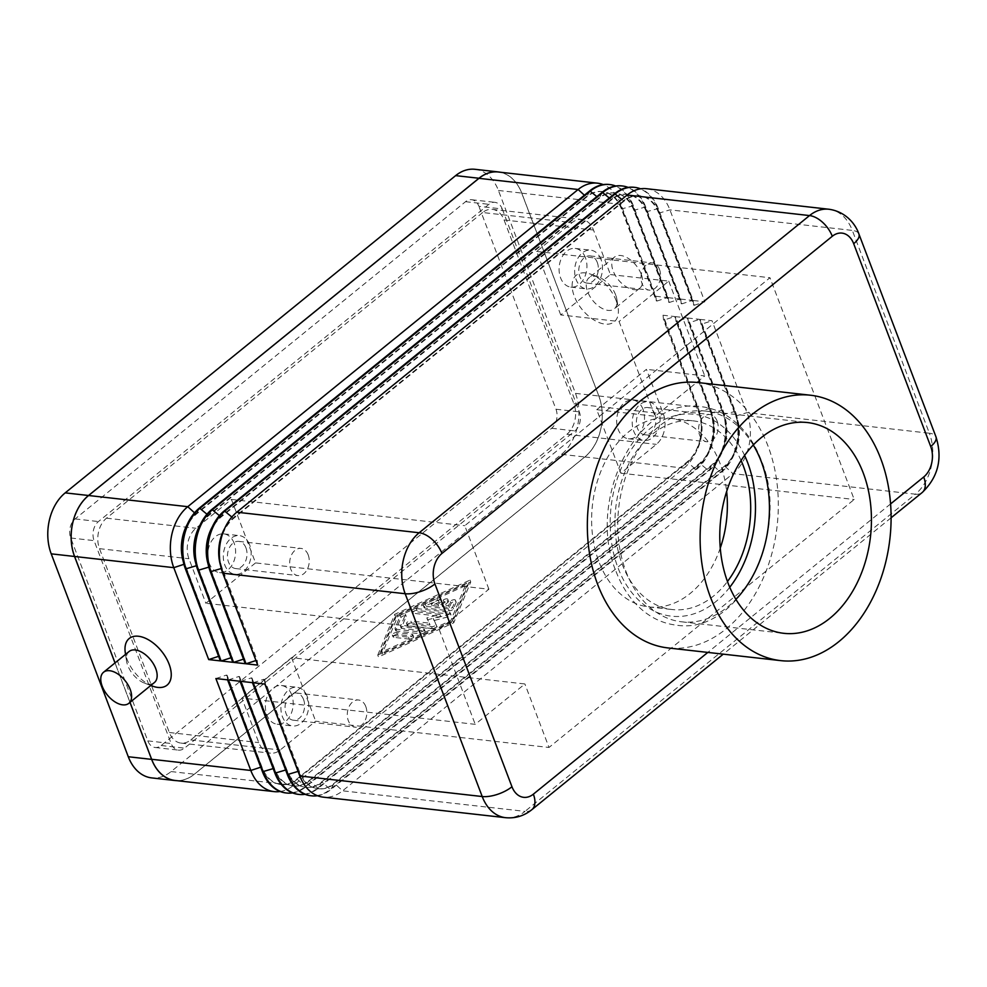 <?xml version="1.0" encoding="UTF-8"?>
<svg xmlns="http://www.w3.org/2000/svg" width="987" height="987" viewBox="0 0 987 987"><rect width="100%" height="100%" fill="white"/><g stroke="black" fill="none" stroke-linecap="round" stroke-linejoin="round"><path stroke-width="0.74" stroke-dasharray="4.93 3.7" d="M615.654 294.903A20.036 11.412 -129.1 0 0 598.69 277.137A20.036 11.412 -129.1 0 0 589.017 277.779A20.036 11.412 -129.1 0 0 587.647 291.745A20.036 11.412 -129.1 0 0 600.281 307.327A20.036 11.412 -129.1 0 0 614.284 308.869A20.036 11.412 -129.1 0 0 616.9 299.542A20.036 11.412 -129.1 0 0 615.654 294.903M616.27 300.887A30.042 17.124 -129.1 0 0 590.818 274.226A30.042 17.124 -129.1 0 0 574.261 296.149A30.042 17.124 -129.1 0 0 601.971 323.526A30.042 17.124 -129.1 0 0 618.133 307.833A30.042 17.124 -129.1 0 0 616.27 300.887M641.205 274.139A20.036 11.412 -129.1 0 0 628.571 258.569A20.036 11.412 -129.1 0 0 614.568 257.015A20.036 11.412 -129.1 0 0 613.198 270.993A20.036 11.412 -129.1 0 0 625.832 286.563A20.036 11.412 -129.1 0 0 639.835 288.118A20.036 11.412 -129.1 0 0 641.205 274.139M129.112 651.482A20.036 11.412 -129.1 0 0 126.496 660.809A20.036 11.412 -129.1 0 0 127.742 665.448A20.036 11.412 -129.1 0 0 144.694 683.214A20.036 11.412 -129.1 0 0 154.367 682.572M152.566 686.125A30.042 17.124 50.9 0 1 127.126 659.464A30.042 17.124 50.9 0 1 125.263 652.518M697.772 382.524A133.541 94.912 -83.6 0 1 767.997 446.025A133.541 94.912 -83.6 0 1 760.027 585.032A133.541 94.912 -83.6 0 1 667.878 647.916M753.291 445.014A106.053 75.382 96.4 0 0 705.458 411.048A106.053 75.382 96.4 0 0 632.272 461.003A106.053 75.382 96.4 0 0 625.955 571.399A106.053 75.382 96.4 0 0 681.721 621.822A106.053 75.382 96.4 0 0 735.907 599.356M720.263 548.093A94.925 67.474 -83.6 0 1 648.866 606.919A94.925 67.474 -83.6 0 1 628.435 599.837A94.925 67.474 -83.6 0 1 598.949 561.788A94.925 67.474 -83.6 0 1 604.612 462.977A94.925 67.474 -83.6 0 1 670.111 418.266A94.925 67.474 -83.6 0 1 720.029 463.409A94.925 67.474 -83.6 0 1 726.642 491.514M741.089 460.534A94.925 67.474 96.4 0 0 693.454 420.894A94.925 67.474 96.4 0 0 627.942 465.605A94.925 67.474 96.4 0 0 622.279 564.416A94.925 67.474 96.4 0 0 672.196 609.547A94.925 67.474 96.4 0 0 727.456 581.503M245.96 547.884A13.682 9.722 96.4 0 0 238.768 541.382A13.682 9.722 96.4 0 0 229.329 547.822A13.682 9.722 96.4 0 0 228.515 562.072A13.682 9.722 96.4 0 0 235.708 568.574A13.682 9.722 96.4 0 0 245.146 562.134A13.682 9.722 96.4 0 0 245.96 547.884M308.191 554.904A13.682 9.722 96.4 0 0 300.998 548.39A13.682 9.722 96.4 0 0 291.56 554.842A13.682 9.722 96.4 0 0 290.733 569.08A13.682 9.722 96.4 0 0 297.938 575.581A13.682 9.722 96.4 0 0 307.376 569.141A13.682 9.722 96.4 0 0 308.191 554.904M234.104 543.134A19.469 13.843 96.4 0 0 223.864 533.881A19.469 13.843 96.4 0 0 210.428 543.047A19.469 13.843 96.4 0 0 209.256 563.318A19.469 13.843 96.4 0 0 219.496 572.583A19.469 13.843 96.4 0 0 232.944 563.404A19.469 13.843 96.4 0 0 234.104 543.134M249.662 544.886A19.469 13.843 96.4 0 0 239.422 535.633A19.469 13.843 96.4 0 0 225.974 544.799A19.469 13.843 96.4 0 0 224.814 565.07A19.469 13.843 96.4 0 0 235.054 574.335A19.469 13.843 96.4 0 0 248.502 565.156A19.469 13.843 96.4 0 0 249.662 544.886M654.887 414.059A13.682 9.722 96.4 0 0 647.694 407.545A13.682 9.722 96.4 0 0 638.256 413.997A13.682 9.722 96.4 0 0 637.429 428.235A13.682 9.722 96.4 0 0 644.634 434.736A13.682 9.722 96.4 0 0 654.073 428.296A13.682 9.722 96.4 0 0 654.887 414.059M717.117 421.067A13.682 9.722 96.4 0 0 709.912 414.552A13.682 9.722 96.4 0 0 700.474 421.005A13.682 9.722 96.4 0 0 699.66 435.242A13.682 9.722 96.4 0 0 706.852 441.744A13.682 9.722 96.4 0 0 716.291 435.304A13.682 9.722 96.4 0 0 717.117 421.067M643.018 409.297A19.469 13.843 96.4 0 0 632.778 400.043A19.469 13.843 96.4 0 0 619.342 409.21A19.469 13.843 96.4 0 0 618.183 429.481A19.469 13.843 96.4 0 0 628.423 438.746A19.469 13.843 96.4 0 0 641.858 429.567A19.469 13.843 96.4 0 0 643.018 409.297M658.576 411.048A19.469 13.843 96.4 0 0 648.336 401.795A19.469 13.843 96.4 0 0 634.9 410.962A19.469 13.843 96.4 0 0 633.74 431.233A19.469 13.843 96.4 0 0 643.98 440.498A19.469 13.843 96.4 0 0 657.416 431.319A19.469 13.843 96.4 0 0 658.576 411.048M303.564 699.512A13.682 9.722 96.4 0 0 296.371 693.01A13.682 9.722 96.4 0 0 286.921 699.45A13.682 9.722 96.4 0 0 286.107 713.7A13.682 9.722 96.4 0 0 293.299 720.202A13.682 9.722 96.4 0 0 302.75 713.761A13.682 9.722 96.4 0 0 303.564 699.512M365.782 706.532A13.682 9.722 96.4 0 0 358.589 700.017A13.682 9.722 96.4 0 0 349.151 706.47A13.682 9.722 96.4 0 0 348.337 720.707A13.682 9.722 96.4 0 0 355.53 727.209A13.682 9.722 96.4 0 0 364.968 720.769A13.682 9.722 96.4 0 0 365.782 706.532M291.696 694.762A19.469 13.843 96.4 0 0 281.455 685.509A19.469 13.843 96.4 0 0 268.02 694.675A19.469 13.843 96.4 0 0 266.86 714.946A19.469 13.843 96.4 0 0 277.1 724.211A19.469 13.843 96.4 0 0 290.536 715.032A19.469 13.843 96.4 0 0 291.696 694.762M307.253 696.514A19.469 13.843 96.4 0 0 297.013 687.26A19.469 13.843 96.4 0 0 283.577 696.427A19.469 13.843 96.4 0 0 282.418 716.698A19.469 13.843 96.4 0 0 292.658 725.963A19.469 13.843 96.4 0 0 306.093 716.784A19.469 13.843 96.4 0 0 307.253 696.514M597.283 262.431A13.682 9.722 96.4 0 0 590.09 255.917A13.682 9.722 96.4 0 0 580.652 262.369A13.682 9.722 96.4 0 0 579.838 276.607A13.682 9.722 96.4 0 0 587.031 283.109A13.682 9.722 96.4 0 0 596.469 276.668A13.682 9.722 96.4 0 0 597.283 262.431M659.513 269.439A13.682 9.722 96.4 0 0 652.321 262.924A13.682 9.722 96.4 0 0 642.882 269.377A13.682 9.722 96.4 0 0 642.056 283.614A13.682 9.722 96.4 0 0 649.261 290.116A13.682 9.722 96.4 0 0 658.699 283.676A13.682 9.722 96.4 0 0 659.513 269.439M585.427 257.669A19.469 13.843 96.4 0 0 575.187 248.416A19.469 13.843 96.4 0 0 561.751 257.582A19.469 13.843 96.4 0 0 560.591 277.853A19.469 13.843 96.4 0 0 570.831 287.118A19.469 13.843 96.4 0 0 584.267 277.939A19.469 13.843 96.4 0 0 585.427 257.669M600.984 259.421A19.469 13.843 96.4 0 0 590.744 250.167A19.469 13.843 96.4 0 0 577.309 259.334A19.469 13.843 96.4 0 0 576.137 279.605A19.469 13.843 96.4 0 0 586.377 288.87A19.469 13.843 96.4 0 0 599.825 279.691A19.469 13.843 96.4 0 0 600.984 259.421M596.74 409.704L646.423 369.335L663.338 413.874A22.257 15.817 -83.6 0 1 656.343 444.36L620.86 473.192L596.74 409.704L655.072 416.28L704.755 375.911L646.423 369.335M241.864 698.056L291.547 657.687L524.899 683.966L475.216 724.335L241.864 698.056L258.779 742.594A22.257 15.817 -83.6 0 0 270.487 753.167A22.257 15.817 -83.6 0 0 280.185 750.009L315.667 721.176L549.006 747.467L524.899 683.966M560.739 314.939L536.62 251.438L572.102 222.606A22.257 15.817 -83.6 0 1 581.799 219.447A22.257 15.817 -83.6 0 1 593.495 230.033L610.422 274.571L560.739 314.939L619.071 321.503L655.072 416.28M610.422 274.571L668.754 281.135L619.071 321.503M668.754 281.135L704.755 375.911M255.547 562.911L205.864 603.279L188.949 558.741A22.257 15.817 -83.6 0 1 195.944 528.255L231.427 499.422L255.547 562.911L488.898 589.202L439.215 629.57L205.864 603.279M291.547 657.687L315.667 721.176M488.898 589.202L464.778 525.701L769.971 277.729L854.199 499.484L549.006 747.467M439.215 629.57L475.216 724.335M231.427 499.422L464.778 525.701M620.86 473.192L854.199 499.484M536.62 251.438L769.971 277.729M482.655 212.526L106.497 518.175A22.257 15.817 96.4 0 0 99.502 548.661L169.332 732.514A22.257 15.817 96.4 0 0 181.04 743.1A22.257 15.817 96.4 0 0 190.725 739.929L566.896 434.292A22.257 15.817 96.4 0 0 573.891 403.794L504.049 219.953A22.257 15.817 96.4 0 0 492.353 209.367A22.257 15.817 96.4 0 0 482.655 212.526L572.102 222.606M646.51 188.702A44.514 31.633 -83.6 0 1 669.914 209.861L704.841 301.788L693.17 300.48L658.255 208.553A44.514 31.633 96.4 0 0 640.588 188.813M317.481 795.719A44.514 31.633 96.4 0 0 330.941 789.514L721.3 472.329A44.514 31.633 96.4 0 0 735.29 411.357L700.375 319.43L712.034 320.738L746.962 412.665A44.514 31.633 -83.6 0 1 732.971 473.637L342.612 790.821A44.514 31.633 -83.6 0 1 323.23 797.151M305.032 794.325A44.514 31.633 96.4 0 0 318.493 788.107L708.851 470.922A44.514 31.633 96.4 0 0 722.842 409.95L687.927 318.024L699.598 319.344L734.513 411.271A44.514 31.633 -83.6 0 1 720.522 472.242L330.164 789.415A44.514 31.633 -83.6 0 1 311.164 795.781M292.584 792.919A44.514 31.633 96.4 0 0 306.044 786.701L696.403 469.528A44.514 31.633 96.4 0 0 710.393 408.544L675.478 316.63L687.149 317.937L722.065 409.864A44.514 31.633 -83.6 0 1 708.074 470.836L317.715 788.021A44.514 31.633 -83.6 0 1 298.728 794.387M280.148 791.512A44.514 31.633 96.4 0 0 293.608 785.307L683.966 468.122A44.514 31.633 96.4 0 0 697.957 407.15L663.03 315.223L674.701 316.543L709.616 408.458A44.514 31.633 -83.6 0 1 695.625 469.442L305.267 786.614A44.514 31.633 -83.6 0 1 286.279 792.98M175.044 780.458A44.514 31.633 96.4 0 0 194.427 774.129L584.785 456.956A44.514 31.633 96.4 0 0 598.776 395.972L521.741 193.168A44.514 31.633 96.4 0 0 498.336 172.009M609.571 184.544A44.514 31.633 -83.6 0 1 632.581 205.654L667.508 297.58L655.837 296.273L620.922 204.346A44.514 31.633 96.4 0 0 603.254 184.606M622.007 185.938A44.514 31.633 -83.6 0 1 645.029 207.06L679.944 298.987L668.285 297.667L633.358 205.752A44.514 31.633 96.4 0 0 615.703 186.012M634.456 187.345A44.514 31.633 -83.6 0 1 657.478 208.467L692.393 300.393L680.722 299.073L645.806 207.147A44.514 31.633 96.4 0 0 628.151 187.407M448.419 608.856L424.213 606.129A2.776 1.147 159.2 0 1 423.386 605.673A2.776 1.147 159.2 0 1 425.187 603.785L436.772 598.517A2.776 1.147 159.2 0 1 440.165 598.443A2.776 1.147 159.2 0 1 438.364 600.343L431.122 603.625L437.92 604.389L443.237 600.071A2.776 1.147 159.2 0 1 445.939 598.887A2.776 1.147 159.2 0 1 447.79 599.294A2.776 1.147 159.2 0 1 447.136 600.503L441.806 604.834L448.604 605.599L450.232 601.675A2.776 1.147 159.2 0 1 452.885 599.911A2.776 1.147 159.2 0 1 455.402 600.158A2.776 1.147 159.2 0 1 455.377 600.614L452.762 606.882A2.776 1.147 159.2 0 1 448.419 608.856L449.134 610.756A2.776 1.147 -20.8 0 0 453.489 608.782L456.093 602.514A2.776 1.147 -20.8 0 0 456.13 602.058A2.776 1.147 -20.8 0 0 453.601 601.799A2.776 1.147 -20.8 0 0 450.96 603.575L449.319 607.498L442.521 606.721L447.851 602.403A2.776 1.147 -20.8 0 0 448.505 601.194A2.776 1.147 -20.8 0 0 446.667 600.787A2.776 1.147 -20.8 0 0 443.965 601.959L438.635 606.289L431.837 605.524L439.079 602.23A2.776 1.147 -20.8 0 0 440.881 600.33A2.776 1.147 -20.8 0 0 437.488 600.417L425.903 605.673A2.776 1.147 -20.8 0 0 424.102 607.573A2.776 1.147 -20.8 0 0 424.928 608.029L449.134 610.756M431.837 605.524L431.122 603.625M438.635 606.289L437.92 604.389M442.521 606.721L441.806 604.834M449.319 607.498L448.604 605.599M397.391 634.481A2.776 1.147 -20.8 0 0 394.368 635.233A2.776 1.147 -20.8 0 0 393.023 636.899A2.776 1.147 -20.8 0 0 393.85 637.355L409.247 639.095A2.776 1.147 -20.8 0 0 412.27 638.342A2.776 1.147 -20.8 0 0 413.627 636.664A2.776 1.147 -20.8 0 0 412.8 636.208L397.391 634.481L396.675 632.581L412.072 634.32A2.776 1.147 159.2 0 1 412.899 634.764A2.776 1.147 159.2 0 1 411.542 636.442A2.776 1.147 159.2 0 1 408.532 637.195L393.122 635.468A2.776 1.147 159.2 0 1 392.295 635.011A2.776 1.147 159.2 0 1 393.653 633.333A2.776 1.147 159.2 0 1 396.675 632.581M381.303 652.185L396.984 614.556L466.481 582.984L450.8 620.626L381.303 652.185L382.031 654.085L397.699 616.456L396.984 614.556M397.699 616.456L467.196 584.884L466.481 582.984M467.196 584.884L451.528 622.513L450.8 620.626M451.528 622.513L382.031 654.085M377.762 655.072L394.738 614.309L470.034 580.097L453.045 620.872L377.762 655.072L378.477 656.972L453.773 622.772L470.75 581.997L395.454 616.196L378.477 656.972M395.454 616.196L394.738 614.309M470.75 581.997L470.034 580.097M453.773 622.772L453.045 620.872M395.738 630.187A2.776 1.147 -20.8 0 0 395.713 630.644A2.776 1.147 -20.8 0 0 396.54 631.1L420.746 633.827A2.776 1.147 -20.8 0 0 423.768 633.062A2.776 1.147 -20.8 0 0 425.126 631.396A2.776 1.147 -20.8 0 0 424.299 630.94L401.215 628.337L406.113 616.579A2.776 1.147 -20.8 0 0 406.138 616.122A2.776 1.147 -20.8 0 0 403.621 615.876A2.776 1.147 -20.8 0 0 400.969 617.64L395.738 630.187L395.022 628.287L400.241 615.74A2.776 1.147 159.2 0 1 402.893 613.976A2.776 1.147 159.2 0 1 405.423 614.222A2.776 1.147 159.2 0 1 405.386 614.679L400.488 626.449L423.583 629.04A2.776 1.147 159.2 0 1 424.41 629.496A2.776 1.147 159.2 0 1 423.053 631.174A2.776 1.147 159.2 0 1 420.03 631.927L395.824 629.2A2.776 1.147 159.2 0 1 394.997 628.744A2.776 1.147 159.2 0 1 395.022 628.287M401.215 628.337L400.488 626.449M411.591 622.945A2.776 1.147 -20.8 0 0 408.569 623.698A2.776 1.147 -20.8 0 0 407.212 625.376A2.776 1.147 -20.8 0 0 408.038 625.82L432.331 628.559A2.776 1.147 -20.8 0 0 435.353 627.806A2.776 1.147 -20.8 0 0 436.71 626.128A2.776 1.147 -20.8 0 0 436.686 626.091L434.033 620.539L448.049 616.875A2.776 1.147 -20.8 0 0 450.899 614.593A2.776 1.147 -20.8 0 0 450.072 614.148L416.896 610.41A2.776 1.147 -20.8 0 0 413.874 611.163A2.776 1.147 -20.8 0 0 412.517 612.841A2.776 1.147 -20.8 0 0 413.343 613.285L440.671 616.369L427.531 619.811L430.024 625.018L411.591 622.945L410.876 621.045L429.308 623.118L426.816 617.911L439.955 614.469L412.628 611.397A2.776 1.147 159.2 0 1 411.801 610.941A2.776 1.147 159.2 0 1 413.158 609.263A2.776 1.147 159.2 0 1 416.169 608.51L449.356 612.248A2.776 1.147 159.2 0 1 450.183 612.705A2.776 1.147 159.2 0 1 447.321 614.975L433.318 618.652L435.97 624.203A2.776 1.147 159.2 0 1 435.983 624.24A2.776 1.147 159.2 0 1 434.638 625.906A2.776 1.147 159.2 0 1 431.615 626.671L407.323 623.932A2.776 1.147 159.2 0 1 406.496 623.476A2.776 1.147 159.2 0 1 407.853 621.798A2.776 1.147 159.2 0 1 410.876 621.045M430.024 625.018L429.308 623.118M427.531 619.811L426.816 617.911M440.671 616.369L439.955 614.469M434.033 620.539L433.318 618.652M257.693 665.102L257.225 660.451L222.309 568.537A36.716 26.106 -83.6 0 1 233.845 518.224L624.203 201.052A36.716 26.106 -83.6 0 1 640.193 195.833A36.716 26.106 -83.6 0 1 659.501 213.291L694.429 305.217L704.841 301.788M220.582 565.65A36.716 26.106 96.4 0 0 221.52 568.438L255.954 660.525M693.17 300.48L693.651 305.131L658.724 213.204A36.716 26.106 96.4 0 0 639.416 195.747A36.716 26.106 96.4 0 0 623.426 200.953L233.068 518.138A36.716 26.106 96.4 0 0 224.802 528.168M245.257 663.708L244.776 659.057L209.861 567.13A36.716 26.106 -83.6 0 1 221.396 516.83L611.755 199.645A36.716 26.106 -83.6 0 1 627.744 194.427A36.716 26.106 -83.6 0 1 647.065 211.884L681.98 303.811L692.393 300.393M208.134 564.243A36.716 26.106 96.4 0 0 209.084 567.044L243.518 659.131M680.722 299.073L681.203 303.725L646.288 211.798A36.716 26.106 96.4 0 0 626.967 194.34A36.716 26.106 96.4 0 0 610.978 199.559L220.619 516.744A36.716 26.106 96.4 0 0 212.353 526.762M232.809 662.302L232.327 657.65L197.412 565.724A36.716 26.106 -83.6 0 1 208.96 515.424L599.319 198.239A36.716 26.106 -83.6 0 1 615.308 193.02A36.716 26.106 -83.6 0 1 634.616 210.49L669.531 302.404L679.944 298.987M195.685 562.849A36.716 26.106 96.4 0 0 196.635 565.637L231.069 657.724M668.285 297.667L668.754 302.318L633.839 210.404A36.716 26.106 96.4 0 0 614.531 192.934A36.716 26.106 96.4 0 0 598.541 198.153L208.183 515.337A36.716 26.106 96.4 0 0 199.917 525.355M693.651 305.131L694.429 305.217M256.447 660.365L257.225 660.451M681.203 303.725L681.98 303.811M243.999 658.971L244.776 659.057M668.754 302.318L669.531 302.404M231.55 657.564L232.327 657.65M220.36 660.895L219.891 656.244L184.964 564.33A36.716 26.106 -83.6 0 1 196.512 514.017L586.87 196.845A36.716 26.106 -83.6 0 1 602.86 191.626A36.716 26.106 -83.6 0 1 622.168 209.084L657.095 301.01L667.508 297.58M183.249 561.443A36.716 26.106 96.4 0 0 184.187 564.243L218.62 656.318M655.837 296.273L656.318 300.924L621.391 208.997A36.716 26.106 96.4 0 0 602.082 191.54A36.716 26.106 96.4 0 0 586.093 196.758L195.734 513.931A36.716 26.106 96.4 0 0 187.468 523.961M656.318 300.924L657.095 301.01M219.114 656.158L219.891 656.244M700.375 319.43L700.844 324.081L735.771 416.008A36.716 26.106 -83.6 0 1 724.224 466.308L333.865 783.493A36.716 26.106 -83.6 0 1 317.876 788.712A36.716 26.106 -83.6 0 1 298.567 771.242L263.64 679.327L264.417 679.414L299.345 771.328A36.716 26.106 96.4 0 0 318.653 788.798A36.716 26.106 96.4 0 0 334.642 783.579L725.001 466.395A36.716 26.106 96.4 0 0 736.549 416.095L701.621 324.168L712.034 320.738M264.417 679.414L264.898 684.065M115.035 662.919L130.013 702.362M253.227 682.745L263.64 679.327M687.927 318.024L688.408 322.675L723.323 414.602A36.716 26.106 -83.6 0 1 711.775 464.902L321.417 782.086A36.716 26.106 -83.6 0 1 305.427 787.305A36.716 26.106 -83.6 0 1 286.119 769.848L251.204 677.921L251.981 678.007L252.45 682.659M251.981 678.007L286.896 769.934A36.716 26.106 96.4 0 0 306.204 787.392A36.716 26.106 96.4 0 0 322.194 782.173L712.552 464.988A36.716 26.106 96.4 0 0 724.1 414.688L689.185 322.761L699.598 319.344M240.791 681.338L251.204 677.921M675.478 316.63L675.959 321.281L710.874 413.195A36.716 26.106 -83.6 0 1 699.339 463.508L308.968 780.68A36.716 26.106 -83.6 0 1 292.979 785.899A36.716 26.106 -83.6 0 1 273.67 768.441L238.755 676.514L239.533 676.601L274.448 768.528A36.716 26.106 96.4 0 0 293.756 785.985A36.716 26.106 96.4 0 0 309.758 780.766L700.116 463.594A36.716 26.106 96.4 0 0 711.652 413.282L676.737 321.367L687.149 317.937M239.533 676.601L240.014 681.252M228.342 679.944L238.755 676.514M700.844 324.081L701.621 324.168M688.408 322.675L689.185 322.761M675.959 321.281L676.737 321.367M663.03 315.223L663.511 319.874L698.426 411.801A36.716 26.106 -83.6 0 1 686.89 462.101L296.532 779.286A36.716 26.106 -83.6 0 1 280.542 784.505A36.716 26.106 -83.6 0 1 261.222 767.035L226.307 675.12L227.084 675.207L261.999 767.133A36.716 26.106 96.4 0 0 281.32 784.591A36.716 26.106 96.4 0 0 297.309 779.372L687.668 462.187A36.716 26.106 96.4 0 0 699.203 411.887L664.288 319.961L674.701 316.543M227.084 675.207L227.565 679.858M215.894 678.538L226.307 675.12M663.511 319.874L664.288 319.961M129.976 702.386L114.998 662.943M500.199 172.219A44.514 31.633 -83.6 0 1 521.765 193.094L598.838 395.997A44.514 31.633 -83.6 0 1 584.847 456.969L194.414 774.203A44.514 31.633 -83.6 0 1 176.895 780.668M502.247 208.96L579.32 411.85A13.904 9.882 -83.6 0 1 574.94 430.912L184.52 748.146A13.904 9.882 -83.6 0 1 178.462 750.12A13.904 9.882 -83.6 0 1 171.146 743.507L94.073 540.617A13.904 9.882 -83.6 0 1 98.441 521.555L488.873 204.321A13.904 9.882 -83.6 0 1 494.931 202.347A13.904 9.882 -83.6 0 1 502.247 208.96L478.905 206.332A13.904 9.882 96.4 0 0 471.589 199.719A13.904 9.882 96.4 0 0 465.543 201.693L75.111 518.928A13.904 9.882 96.4 0 0 70.731 537.989L147.803 740.879A13.904 9.882 96.4 0 0 155.119 747.492A13.904 9.882 96.4 0 0 161.177 745.518L551.61 428.284A13.904 9.882 96.4 0 0 555.977 409.223L478.905 206.332M475.018 169.308A44.514 31.633 -83.6 0 1 498.423 190.466L575.495 393.369A44.514 31.633 -83.6 0 1 561.504 454.341L171.084 771.575A44.514 31.633 -83.6 0 1 151.702 777.904M744.593 455.414A101.599 72.211 96.4 0 0 647.238 431.023A101.599 72.211 96.4 0 0 618.022 567.87A101.599 72.211 96.4 0 0 729.738 587.277M890.595 503.913L707.815 652.419M106.497 518.175L195.944 528.255M190.725 739.929L280.185 750.009M566.896 434.292L656.343 444.36M573.891 403.794L663.338 413.874M504.049 219.953L593.495 230.033M99.502 548.661L188.949 558.741M169.332 732.514L258.779 742.594M531.845 809.685A22.257 12.683 50.9 0 1 525.01 811.376L915.368 494.191A22.257 12.683 -129.1 0 0 922.203 492.513M584.785 456.956L683.966 468.122L686.89 462.101L687.668 462.187L695.625 469.442L696.403 469.528L699.339 463.508L700.116 463.594L708.851 470.922L711.775 464.902L712.552 464.988L720.522 472.242L721.3 472.329L724.224 466.308L725.001 466.395L732.971 473.637L915.368 494.191A44.514 31.633 96.4 0 0 929.359 433.219A22.257 9.179 159.2 0 1 935.972 436.846M505.628 817.692A44.514 31.633 96.4 0 0 525.01 811.376L342.612 790.821L334.642 783.579L333.865 783.493L330.941 789.514L330.164 789.415L322.194 782.173L321.417 782.086L318.493 788.107L317.715 788.021L309.758 780.766L308.968 780.68L306.044 786.701L297.309 779.372L296.532 779.286L293.608 785.307L194.427 774.129M598.776 395.972L697.957 407.15L698.426 411.801L709.616 408.458L710.393 408.544L710.874 413.195L722.842 409.95L723.323 414.602L735.29 411.357L735.771 416.008L746.962 412.665L929.359 433.219L852.324 230.415A22.257 9.179 159.2 0 1 858.924 234.042M521.741 193.168L620.922 204.346L621.391 208.997L633.358 205.752L633.839 210.404L645.029 207.06L645.806 207.147L646.288 211.798L658.255 208.553L658.724 213.204L669.914 209.861L852.324 230.415A44.514 31.633 96.4 0 0 828.907 209.244M424.928 608.029L424.213 606.129M425.903 605.673L425.187 603.785M437.488 600.417L436.772 598.517M439.079 602.23L438.364 600.343M443.965 601.959L443.237 600.071M447.851 602.403L447.136 600.503M450.96 603.575L450.232 601.675M456.093 602.514L455.377 600.614M453.489 608.782L452.762 606.882M393.85 637.355L393.122 635.468M412.8 636.208L412.072 634.32M409.247 639.095L408.532 637.195M396.54 631.1L395.824 629.2M400.969 617.64L400.241 615.74M406.113 616.579L405.386 614.679M424.299 630.94L423.583 629.04M420.746 633.827L420.03 631.927M408.038 625.82L407.323 623.932M413.343 613.285L412.628 611.397M416.896 610.41L416.169 608.51M450.072 614.148L449.356 612.248M448.049 616.875L447.321 614.975M436.686 626.091L435.97 624.203M432.331 628.559L431.615 626.671M621.724 199.411L624.203 201.052L627.127 195.031M231.846 517.028L233.845 518.224L236.769 512.204M221.273 568.524L222.309 568.537L222.778 573.188M609.287 198.017L611.755 199.645L614.679 193.625M219.41 515.633L221.396 516.83L224.32 510.81M208.825 567.13L209.861 567.13L210.33 571.781M211.884 509.403L208.96 515.424L206.962 514.227M196.388 565.724L197.412 565.724L197.893 570.375M602.243 192.218L599.319 198.239L596.839 196.61M199.436 507.997L196.512 514.017L194.513 512.821M183.94 564.317L184.964 564.33L185.445 568.981M589.794 190.824L586.87 196.845L584.39 195.204M299.814 775.979L299.345 771.328L298.074 771.402M285.638 770.008L286.896 769.934L287.377 774.585M274.929 773.179L274.448 768.528L273.189 768.602M262.48 771.772L261.999 767.133L260.741 767.195M555.977 409.223L579.32 411.85M551.61 428.284L574.94 430.912M161.177 745.518L184.52 748.146M147.803 740.879L171.146 743.507M70.731 537.989L94.073 540.617M75.111 518.928L98.441 521.555M465.543 201.693L488.873 204.321M498.423 190.466L521.765 193.094M575.495 393.369L598.838 395.997M561.504 454.341L584.847 456.969M171.084 771.575L194.414 774.203M616.061 571.498C622.846 589.239 632.79 603.045 645.917 612.915C655.245 619.774 665.386 623.858 676.354 625.141C740.151 635.603 791.327 530.895 761.261 460.263C754.426 442.398 744.383 428.531 731.133 418.648C721.879 411.9 711.824 407.89 700.967 406.632C637.158 396.169 585.982 500.865 616.061 571.498M598.69 277.137L590.818 274.226M614.568 257.015L589.017 277.779M144.694 683.214L150.801 685.471M681.721 621.822L783.74 633.309M648.866 606.919L672.196 609.547M238.768 541.382L300.998 548.39M223.864 533.881L239.422 535.633M647.694 407.545L709.912 414.552M632.778 400.043L648.336 401.795M296.371 693.01L358.589 700.017M281.455 685.509L297.013 687.26M590.09 255.917L652.321 262.924M575.187 248.416L590.744 250.167M570.831 287.118L586.377 288.87M587.031 283.109L649.261 290.116M277.1 724.211L292.658 725.963M293.299 720.202L355.53 727.209M628.423 438.746L643.98 440.498M644.634 434.736L706.852 441.744M219.496 572.583L235.054 574.335M235.708 568.574L297.938 575.581M492.353 209.367L581.799 219.447M181.04 743.1L270.487 753.167M670.111 418.266L693.454 420.894M705.458 411.048L807.477 422.547M891.101 517.78L723.249 654.159M125.534 654.381L126.496 660.809M639.835 288.118L614.284 308.869M616.9 299.542L618.133 307.833M424.102 607.573L423.386 605.673M440.881 600.33L440.165 598.443M448.505 601.194L447.79 599.294M456.13 602.058L455.402 600.158M393.023 636.899L392.295 635.011M413.627 636.664L412.899 634.764M395.713 630.644L394.997 628.744M406.138 616.122L405.423 614.222M425.126 631.396L424.41 629.496M407.212 625.376L406.496 623.476M412.517 612.841L411.801 610.941M450.899 614.593L450.183 612.705M436.71 626.128L435.983 624.24M640.193 195.833L639.416 195.747M627.744 194.427L626.967 194.34M615.308 193.02L614.531 192.934M602.86 191.626L602.082 191.54M318.653 788.798L317.876 788.712M306.204 787.392L305.427 787.305M293.756 785.985L292.979 785.899M281.32 784.591L280.542 784.505M155.119 747.492L178.462 750.12M471.589 199.719L494.931 202.347"/><path stroke-width="1.48" d="M128.816 703.336L154.367 682.572A20.036 11.412 -129.1 0 0 155.736 668.606A20.036 11.412 -129.1 0 0 143.115 653.024A20.036 11.412 -129.1 0 0 129.112 651.482L103.561 672.233A20.036 11.412 -129.1 0 0 102.192 686.212A20.036 11.412 -129.1 0 0 114.813 701.782A20.036 11.412 -129.1 0 0 128.816 703.336A20.036 11.412 -129.1 0 0 130.185 689.358A20.036 11.412 -129.1 0 0 117.564 673.788A20.036 11.412 -129.1 0 0 103.561 672.233M125.534 654.381L125.263 652.518A30.042 17.124 50.9 0 1 141.425 636.825A30.042 17.124 50.9 0 1 169.122 664.202A30.042 17.124 50.9 0 1 152.566 686.125L150.801 685.471M780.655 660.624L667.878 647.916A133.541 94.912 -83.6 0 1 597.653 584.427A133.541 94.912 -83.6 0 1 605.623 445.421A133.541 94.912 -83.6 0 1 697.772 382.524L810.561 395.232A133.541 94.912 -83.6 0 1 880.774 458.733A133.541 94.912 -83.6 0 1 872.816 597.74A133.541 94.912 -83.6 0 1 780.655 660.624A133.541 94.912 -83.6 0 1 710.443 597.135A133.541 94.912 -83.6 0 1 718.4 458.116A133.541 94.912 -83.6 0 1 810.561 395.232M735.907 599.356A106.053 75.382 96.4 0 0 761.236 461.484A106.053 75.382 96.4 0 0 753.291 445.014M863.243 472.97A106.053 75.382 -83.6 0 1 856.926 583.366A106.053 75.382 -83.6 0 1 783.74 633.309A106.053 75.382 -83.6 0 1 727.974 582.885A106.053 75.382 -83.6 0 1 734.291 472.489A106.053 75.382 -83.6 0 1 807.477 422.547A106.053 75.382 -83.6 0 1 863.243 472.97M726.642 491.514A94.925 67.474 -83.6 0 1 720.263 548.093M727.456 581.503A94.925 67.474 96.4 0 0 743.359 466.037A94.925 67.474 96.4 0 0 741.089 460.534M640.588 188.813A44.514 31.633 96.4 0 0 634.851 187.382A44.514 31.633 96.4 0 0 615.469 193.711L225.098 510.896A44.514 31.633 96.4 0 0 211.107 571.868L246.034 663.795L257.693 665.102L222.778 573.188A44.514 31.633 -83.6 0 1 236.769 512.204L627.127 195.031A44.514 31.633 -83.6 0 1 646.51 188.702L828.907 209.244A44.514 31.633 96.4 0 0 809.525 215.573A22.257 12.683 50.9 0 1 822.64 222.359A22.257 12.683 50.9 0 1 832.288 236.275A22.257 15.817 -83.6 0 1 853.681 243.703L930.716 446.506A22.257 15.817 -83.6 0 1 923.721 476.992L890.595 503.913M255.954 660.525L246.034 663.795M224.802 528.168A36.716 26.106 96.4 0 0 220.582 565.65M628.151 187.407A44.514 31.633 96.4 0 0 622.402 185.988A44.514 31.633 96.4 0 0 603.02 192.305L212.661 509.489A44.514 31.633 96.4 0 0 198.671 570.461L233.586 662.388L245.257 663.708L210.33 571.781A44.514 31.633 -83.6 0 1 224.32 510.81L614.679 193.625A44.514 31.633 -83.6 0 1 634.061 187.296A44.514 31.633 -83.6 0 1 634.456 187.345M243.518 659.131L233.586 662.388M212.353 526.762A36.716 26.106 96.4 0 0 208.134 564.243M615.703 186.012A44.514 31.633 96.4 0 0 609.954 184.581A44.514 31.633 96.4 0 0 590.571 190.91L200.213 508.083A44.514 31.633 96.4 0 0 186.222 569.067L221.137 660.994L232.809 662.302L197.893 570.375A44.514 31.633 -83.6 0 1 211.884 509.403L602.243 192.218A44.514 31.633 -83.6 0 1 621.625 185.901A44.514 31.633 -83.6 0 1 622.007 185.938M231.069 657.724L221.137 660.994M199.917 525.355A36.716 26.106 96.4 0 0 195.685 562.849M603.254 184.606A44.514 31.633 96.4 0 0 597.505 183.175A44.514 31.633 96.4 0 0 578.123 189.504L187.764 506.689A44.514 31.633 96.4 0 0 173.774 567.661L208.701 659.587L220.36 660.895L185.445 568.981A44.514 31.633 -83.6 0 1 199.436 507.997L589.794 190.824A44.514 31.633 -83.6 0 1 609.176 184.495A44.514 31.633 -83.6 0 1 609.571 184.544M218.62 656.318L208.701 659.587M187.468 523.961A36.716 26.106 96.4 0 0 183.249 561.443M597.505 183.175L498.336 172.009A44.514 31.633 96.4 0 0 478.954 178.339L88.596 495.511A44.514 31.633 96.4 0 0 74.605 556.495L115.035 662.919M707.815 652.419L533.362 794.165A22.257 15.817 -83.6 0 1 511.969 786.75A22.257 9.179 159.2 0 1 497.374 794.387A22.257 9.179 159.2 0 1 482.211 796.534A44.514 31.633 96.4 0 0 505.628 817.692L323.23 797.151A44.514 31.633 -83.6 0 1 299.814 775.979L264.898 684.065L253.227 682.745L288.155 774.672A44.514 31.633 96.4 0 0 311.559 795.83A44.514 31.633 96.4 0 0 317.481 795.719M130.013 702.362L151.64 759.287A44.514 31.633 96.4 0 0 175.044 780.458L274.226 791.623A44.514 31.633 96.4 0 0 280.148 791.512M286.279 792.98A44.514 31.633 -83.6 0 1 285.885 792.943A44.514 31.633 -83.6 0 1 262.48 771.772L227.565 679.858L215.894 678.538L250.809 770.465A44.514 31.633 96.4 0 0 274.226 791.623M298.728 794.387A44.514 31.633 -83.6 0 1 298.333 794.35A44.514 31.633 -83.6 0 1 274.929 773.179L240.014 681.252L228.342 679.944L263.258 771.871A44.514 31.633 96.4 0 0 286.662 793.03A44.514 31.633 96.4 0 0 292.584 792.919M311.164 795.781A44.514 31.633 -83.6 0 1 310.782 795.744A44.514 31.633 -83.6 0 1 287.377 774.585L252.45 682.659L240.791 681.338L275.706 773.265A44.514 31.633 96.4 0 0 299.11 794.436A44.514 31.633 96.4 0 0 305.032 794.325M176.895 780.668A44.514 31.633 -83.6 0 1 175.032 780.532A44.514 31.633 -83.6 0 1 151.628 759.373L129.976 702.386M114.998 662.943L74.556 556.471A44.514 31.633 -83.6 0 1 88.546 495.499L478.966 178.252A44.514 31.633 -83.6 0 1 498.361 171.935A44.514 31.633 -83.6 0 1 500.199 172.219M175.032 780.532L151.702 777.904A44.514 31.633 -83.6 0 1 128.285 756.745L51.213 553.843A44.514 31.633 -83.6 0 1 65.204 492.871L455.636 175.624A44.514 31.633 -83.6 0 1 475.018 169.308L498.361 171.935M729.738 587.277A101.599 72.211 96.4 0 0 747.628 462.57A101.599 72.211 96.4 0 0 744.593 455.414M511.969 786.75L434.934 583.946A22.257 15.817 -83.6 0 1 441.929 553.46A22.257 12.683 -129.1 0 0 432.281 539.544A22.257 12.683 -129.1 0 0 419.167 532.758A44.514 31.633 96.4 0 0 405.176 593.73L482.211 796.534L299.814 775.979M441.929 553.46L832.288 236.275M434.934 583.946A22.257 9.179 159.2 0 1 420.339 591.595A22.257 9.179 159.2 0 1 405.176 593.73L222.778 573.188M930.716 446.506A22.257 9.179 159.2 0 0 936.194 437.833A22.257 9.179 159.2 0 0 935.972 436.846L858.924 234.042A22.257 9.179 159.2 0 1 859.159 235.029A22.257 9.179 159.2 0 1 853.681 243.703M935.972 436.846C942.758 458.597 938.168 477.153 922.203 492.513A22.257 12.683 -129.1 0 0 924.251 489.873A22.257 12.683 -129.1 0 0 923.721 476.992M533.362 794.165A22.257 12.683 50.9 0 1 533.893 807.058A22.257 12.683 50.9 0 1 531.845 809.685L723.249 654.159M627.127 195.031L809.525 215.573L419.167 532.758L236.769 512.204M221.273 568.524L210.33 571.781M231.846 517.028L224.32 510.81M621.724 199.411L614.679 193.625M208.825 567.13L197.893 570.375M219.41 515.633L211.884 509.403M609.287 198.017L602.243 192.218M196.388 565.724L185.445 568.981M206.962 514.227L199.436 507.997M596.839 196.61L589.794 190.824M183.94 564.317L173.774 567.661L51.213 553.843M194.513 512.821L187.764 506.689L88.596 495.511M584.39 195.204L578.123 189.504L478.954 178.339M151.64 759.287L250.809 770.465L260.741 767.195M262.48 771.772L273.189 768.602M274.929 773.179L285.638 770.008M287.377 774.585L298.074 771.402M128.285 756.745L151.628 759.373M65.204 492.871L88.546 495.499M455.636 175.624L478.966 178.252M922.203 492.513L891.101 517.78M505.628 817.692C515.374 818.581 524.109 815.916 531.845 809.685M858.924 234.042C855.556 224.111 845.773 211.588 828.907 209.244M621.625 185.901L622.402 185.988M609.176 184.495L609.954 184.581M634.061 187.296L634.851 187.382M298.333 794.35L299.11 794.436M285.885 792.943L286.662 793.03M310.782 795.744L311.559 795.83"/></g></svg>
